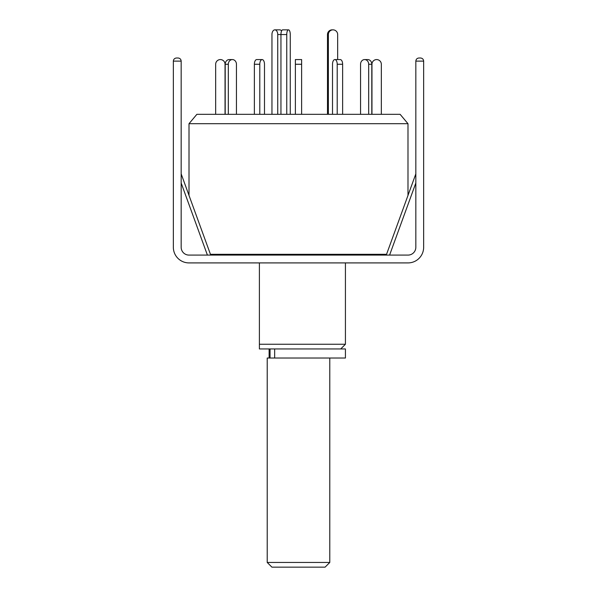 <?xml version="1.0" encoding="UTF-8"?>
<svg xmlns="http://www.w3.org/2000/svg" width="597" height="597" viewBox="0 0 597 597"><rect width="100%" height="100%" fill="white"/><g stroke="black" fill="none" stroke-linecap="round" stroke-linejoin="round"><path stroke-width="0.9" d="M259.397 262.911L259.397 344.253L345.424 344.253L345.424 262.911M345.424 255.091L345.424 254.315M259.397 254.315L259.397 255.091M210.45 254.315L386.55 254.315M407.99 195.406L407.99 123.698L189.01 123.698L189.01 195.406M407.99 123.698L400.117 114.318L196.883 114.318L189.01 123.698M259.397 348.947L259.397 344.253L259.397 348.947L345.424 348.947L345.424 358.021L267.217 358.021L267.217 562.456L329.783 562.456L329.783 358.021M271.956 114.318L271.956 34.544A4.694 2.888 90 0 1 274.851 29.85L279.777 29.85A4.694 2.888 90 0 1 281.597 30.902M274.851 29.85A4.694 2.888 90 0 1 277.739 34.544L277.739 114.318M264.486 64.26L264.486 114.318L264.486 64.26A4.694 2.343 -90 0 0 262.135 59.573L256.717 59.573A4.694 2.343 -90 0 0 254.374 64.26L254.374 114.318M286.754 114.318L286.754 34.544A4.694 1.761 -90 0 1 288.508 29.85L282.709 29.85A4.694 1.761 -90 0 0 280.948 34.544L277.739 34.544M280.948 114.318L280.948 34.544L286.754 34.544M288.508 29.85A4.694 1.761 -90 0 1 290.269 34.544L290.269 114.318M328.365 34.544L327.492 34.544A4.694 4.649 90 0 1 332.141 29.85L333.014 29.85A4.694 4.649 90 0 0 328.365 34.544L328.365 114.318M342.626 114.318L342.626 64.26A4.694 2.343 -90 0 0 340.283 59.573L337.663 59.573L337.663 34.544A4.694 4.649 90 0 0 333.014 29.85M327.492 34.544L327.492 114.318M215.666 114.318L215.666 64.26A4.694 4.694 0 0 1 220.353 59.573A4.694 4.694 0 0 1 225.047 64.26L225.047 114.318M228.323 114.318L228.323 64.26A4.694 4.067 -90 0 1 232.39 59.573L229.263 59.573A4.694 4.067 -90 0 0 225.196 64.26L225.196 114.318M232.39 59.573A4.694 4.067 -90 0 1 236.449 64.26L236.449 114.318M259.792 114.318L259.792 64.26A4.694 2.343 -90 0 1 262.135 59.573M340.283 59.573L334.865 59.573A4.694 2.343 -90 0 0 332.514 64.26L332.514 114.318M337.208 114.318L337.208 64.26A4.694 2.343 -90 0 0 334.865 59.573M371.804 114.318L371.804 64.26A4.694 4.067 -90 0 0 367.737 59.573L364.61 59.573A4.694 4.067 -90 0 0 360.551 64.26L360.551 114.318M368.677 114.318L368.677 64.26A4.694 4.067 -90 0 0 364.61 59.573M381.334 114.318L381.334 64.26A4.694 4.694 0 0 0 376.647 59.573A4.694 4.694 0 0 0 371.953 64.26L371.953 114.318M301.627 64.26L295.373 64.26L295.373 59.573L301.627 59.573L301.627 114.318M295.373 64.26L295.373 114.318M329.783 562.456L325.089 567.15L271.911 567.15L267.217 562.456M181.167 173.876L210.734 255.091M418.96 57.991L420.519 57.991C422.407 58.193 423.452 59.23 423.654 61.118L415.833 61.118C416.027 59.23 417.072 58.193 418.96 57.991C417.072 58.193 416.027 59.23 415.833 61.118C416.027 59.23 417.072 58.193 418.96 57.991L420.519 57.991C422.407 58.193 423.452 59.23 423.654 61.118L423.654 247.27A15.641 15.641 0 0 1 408.005 262.911L188.995 262.911A15.641 15.641 0 0 1 173.346 247.27L173.346 61.118C173.548 59.23 174.593 58.193 176.481 57.991L178.04 57.991C179.928 58.193 180.973 59.23 181.167 61.118C180.973 59.23 179.928 58.193 178.04 57.991M415.833 61.118L415.833 247.27A7.821 7.821 0 0 1 408.005 255.091L188.995 255.091A7.821 7.821 0 0 1 181.167 247.27L181.167 61.118L173.346 61.118C173.548 59.23 174.593 58.193 176.481 57.991M274.665 348.947L274.665 358.021M228.323 64.26L225.196 64.26M259.792 64.26L254.374 64.26M342.626 64.26L337.208 64.26M371.804 64.26L368.677 64.26M415.833 183.025L389.595 255.091M207.405 255.091L181.167 183.025M340.73 348.947L345.424 344.253M269.12 348.947L269.12 358.021M270.045 348.947L270.045 358.021M415.833 173.876L386.266 255.091"/></g></svg>
